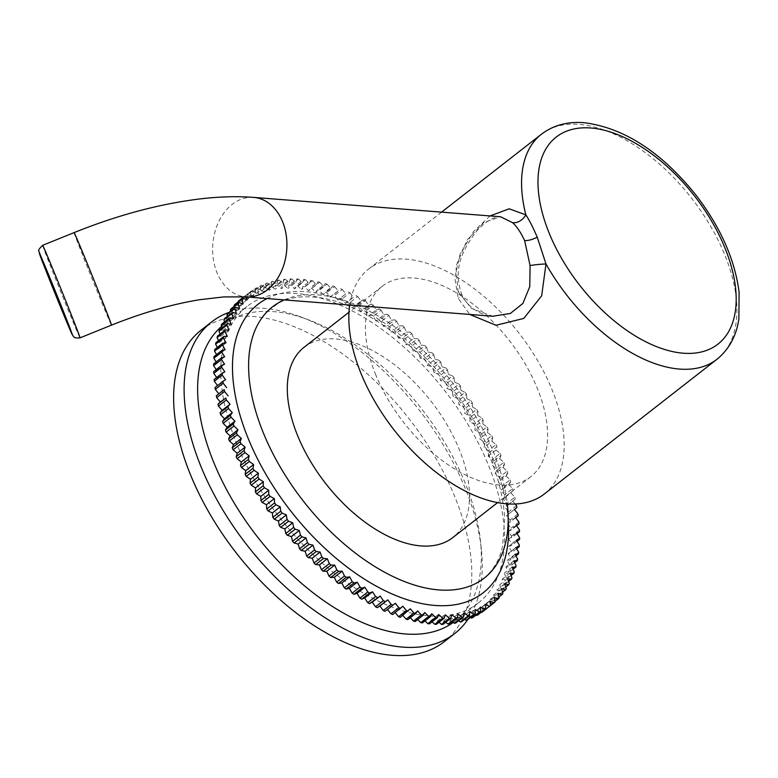 <?xml version="1.0" encoding="UTF-8"?>
<svg xmlns="http://www.w3.org/2000/svg" width="778" height="778" viewBox="0 0 778 778"><rect width="100%" height="100%" fill="white"/><g stroke="black" fill="none" stroke-linecap="round" stroke-linejoin="round"><path stroke-width="0.58" stroke-dasharray="3.89 2.92" d="M206.617 326.303A197.602 109.416 -128 0 1 253.249 316.5A197.602 109.416 52 0 1 434.853 456.608A197.602 109.416 52 0 1 444.277 641.685M229.014 312.406A197.602 109.416 -128 0 1 263.732 308.321A197.602 109.416 -128 0 1 299.773 316.597A197.602 109.416 -128 0 1 481.358 549.307A197.602 109.416 -128 0 1 467.918 619.424M221.633 326.371A188.023 104.116 52 0 1 223.821 324.572A188.023 104.116 52 0 1 273.389 311.628A188.023 104.116 -128 0 1 307.68 319.505A188.023 104.116 -128 0 1 480.464 540.934A188.023 104.116 -128 0 1 455.159 621.038A188.023 104.116 -128 0 1 453.243 622.478M478.353 602.94A188.023 104.116 -128 0 0 469.387 426.84A188.023 104.116 -128 0 0 296.583 293.53A188.023 104.116 52 0 0 247.015 306.474A188.023 104.116 52 0 0 255.981 482.574A188.023 104.116 52 0 0 428.785 615.894A188.023 104.116 -128 0 0 478.353 602.94L455.159 621.038M242.668 297.75A197.602 109.416 -128 0 1 243.738 296.992L247.968 299.005L247.462 294.59A197.602 109.416 -128 0 1 248.6 293.928L252.85 296.165L252.568 291.867A197.602 109.416 -128 0 1 253.784 291.303L258.033 293.763L257.985 289.591A197.602 109.416 -128 0 1 259.259 289.134L263.509 291.808L263.674 287.763A197.602 109.416 -128 0 1 265.016 287.413L269.256 290.291L269.645 286.401A197.602 109.416 -128 0 1 271.045 286.148L275.256 289.231L275.869 285.487A197.602 109.416 -128 0 1 277.318 285.351L281.5 288.628L282.326 285.049A197.602 109.416 -128 0 1 283.834 285.011L287.957 288.473L289.008 285.069A197.602 109.416 -128 0 1 290.564 285.147L294.629 288.774L295.893 285.565A197.602 109.416 -128 0 1 297.488 285.74L301.485 289.533L302.953 286.508A197.602 109.416 -128 0 1 304.587 286.79L308.506 290.739L310.189 287.928A197.602 109.416 -128 0 1 311.852 288.317L315.674 292.402L317.56 289.795A197.602 109.416 -128 0 1 319.262 290.282L322.977 294.502L325.058 292.12A197.602 109.416 -128 0 1 326.779 292.713L330.387 297.05L332.653 294.881A197.602 109.416 -128 0 1 334.404 295.582L337.876 300.026L340.336 298.091A197.602 109.416 -128 0 1 342.096 298.888L345.442 303.42L348.077 301.728A197.602 109.416 -128 0 1 349.857 302.613L353.056 307.242L355.867 305.783A197.602 109.416 -128 0 1 357.647 306.765L360.7 311.453L363.666 310.247A197.602 109.416 -128 0 1 365.446 311.317L368.344 316.072L371.466 315.1A197.602 109.416 -128 0 1 373.246 316.267L375.969 321.061L379.246 320.341A197.602 109.416 -128 0 1 381.006 321.596L383.564 326.42L386.967 325.953A197.602 109.416 -128 0 1 388.728 327.285L391.091 332.128L394.631 331.914A197.602 109.416 -128 0 1 396.372 333.324L398.55 338.167L402.207 338.216A197.602 109.416 -128 0 1 403.928 339.694L405.912 344.537L409.675 344.829A197.602 109.416 -128 0 1 411.368 346.385L413.147 351.199L417.018 351.753A197.602 109.416 -128 0 1 418.671 353.368L420.256 358.152L424.204 358.95A197.602 109.416 -128 0 1 425.829 360.632L427.2 365.368L431.226 366.419A197.602 109.416 -128 0 1 432.801 368.159L433.968 372.827L438.063 374.121A197.602 109.416 -128 0 1 439.589 375.91L440.533 380.51L444.685 382.047A197.602 109.416 -128 0 1 446.173 383.885L446.893 388.397L451.094 390.177A197.602 109.416 -128 0 1 452.524 392.054L453.02 396.469L457.25 398.482A197.602 109.416 -128 0 1 458.621 400.398L458.903 404.696L463.153 406.933A197.602 109.416 -128 0 1 464.456 408.888L464.515 413.06L468.774 415.52A197.602 109.416 -128 0 1 470.019 417.504L469.854 421.54L474.113 424.224A197.602 109.416 -128 0 1 475.29 426.218L474.901 430.117L479.141 432.996A197.602 109.416 -128 0 1 480.24 435.009L479.637 438.753L483.848 441.836A197.602 109.416 -128 0 1 484.879 443.859L484.052 447.438L488.224 450.715A197.602 109.416 -128 0 1 489.177 452.738L488.137 456.141L492.26 459.594A197.602 109.416 -128 0 1 493.135 461.626L491.871 464.836L495.936 468.463A197.602 109.416 -128 0 1 496.724 470.486L495.255 473.51L499.252 477.303A197.602 109.416 -128 0 1 499.953 479.306L498.28 482.127L502.189 486.075A197.602 109.416 -128 0 1 502.812 488.069L500.925 490.675L504.747 494.759A197.602 109.416 -128 0 1 505.272 496.724L503.201 499.116L506.916 503.337A197.602 109.416 -128 0 1 507.353 505.272L505.087 507.441L508.686 511.778A197.602 109.416 -128 0 1 509.036 513.684L506.575 515.62L510.057 520.064A197.602 109.416 -128 0 1 510.31 521.931L507.684 523.633L511.029 528.174A197.602 109.416 -128 0 1 511.185 529.993L508.384 531.452L511.584 536.081A197.602 109.416 -128 0 1 511.661 537.851L508.686 539.066L511.739 543.764A197.602 109.416 -128 0 1 511.72 545.485L508.588 546.448L511.486 551.203A197.602 109.416 -128 0 1 511.37 552.857L508.092 553.576L510.815 558.371A197.602 109.416 -128 0 1 510.611 559.975L507.198 560.442L509.746 565.266A197.602 109.416 -128 0 1 509.454 566.792L505.914 567.006L508.277 571.849A197.602 109.416 -128 0 1 507.888 573.308L504.222 573.269L506.41 578.112A197.602 109.416 -128 0 1 505.924 579.503L502.16 579.202L504.144 584.045A197.602 109.416 -128 0 1 503.57 585.348L499.7 584.803L501.489 589.617A197.602 109.416 -128 0 1 500.828 590.842L496.87 590.035L498.455 594.82A197.602 109.416 -128 0 1 497.706 595.958L493.68 594.907L495.051 599.644A197.602 109.416 -128 0 1 494.215 600.684L490.121 599.391L491.278 604.059A197.602 109.416 -128 0 1 490.364 605.012L486.211 603.475L487.154 608.075A197.602 109.416 -128 0 1 486.172 608.931L481.971 607.161L482.691 611.673M481.222 612.237L477.4 610.419L477.906 614.834M475.971 615.077L472.518 613.249L472.8 617.557M470.437 617.45L467.325 615.651L467.384 619.833M464.631 619.356L461.86 617.615L461.694 621.661M458.573 620.795L456.112 619.123L455.723 623.022M452.271 621.768L450.112 620.183L449.499 623.927M445.745 622.264L443.868 620.795L443.042 624.374M439.006 622.283L437.411 620.951L436.361 624.345M432.072 621.836L430.74 620.65L429.475 623.859M424.963 620.912L423.884 619.891L422.415 622.906M417.708 619.531L416.862 618.675L415.18 621.496M410.307 617.674L409.695 617.022L407.808 619.628M402.79 615.369L402.391 614.912L400.31 617.304M395.185 612.607L392.715 614.532M395.35 603.261L385.032 611.333M215.049 387.493L217.519 385.567M214.174 379.421L216.984 377.962L216.654 377.495M213.707 371.573L216.683 370.357L216.206 369.618M213.649 363.939L216.78 362.976L216.167 361.974M213.999 356.557L217.276 355.838L216.547 354.574M214.757 349.448L218.171 348.982L217.344 347.426M215.914 342.621L219.454 342.417L218.56 340.57M217.48 336.106L221.137 336.154L220.174 334.005M219.445 329.921L223.208 330.212L222.207 327.762M221.798 324.076L225.669 324.621L224.638 321.859M224.541 318.581L228.499 319.379L227.477 316.296M227.662 313.466L231.688 314.516L230.696 311.093M231.154 308.73L235.248 310.033L234.314 306.269M234.995 304.402L239.147 305.939L238.311 301.825M239.196 300.483L243.397 302.263L242.678 297.77M489.177 452.738L497.045 446.601L495.994 450.005L500.118 453.457L492.26 459.594M495.994 450.005L488.137 456.141M500.118 453.457A197.602 109.416 52 0 1 500.993 455.49L493.135 461.626M500.993 455.49L499.729 458.699L491.871 464.836M499.729 458.699L503.804 462.336L495.936 468.463M503.804 462.336A197.602 109.416 52 0 1 504.591 464.349L496.724 470.486M504.591 464.349L503.113 467.374L495.255 473.51M503.113 467.374L507.11 471.167L499.252 477.303M507.11 471.167A197.602 109.416 52 0 1 507.82 473.18L499.953 479.306M507.82 473.18L506.138 475.99L498.28 482.127M506.138 475.99L510.057 479.938L502.189 486.075M510.057 479.938A197.602 109.416 52 0 1 510.669 481.932L502.812 488.069M510.669 481.932L508.793 484.538L500.925 490.675M508.793 484.538L512.605 488.623L504.747 494.759M512.605 488.623A197.602 109.416 52 0 1 513.14 490.597L505.272 496.724M513.14 490.597L503.201 499.116M511.058 492.98L514.773 497.2L506.916 503.337M514.773 497.2A197.602 109.416 52 0 1 515.211 499.136L507.353 505.272M515.211 499.136L505.087 507.441M516.543 505.642L508.686 511.778M512.945 501.304L515.192 504.008M516.893 507.548L509.036 513.684M514.443 509.483L506.575 515.62M517.924 513.927L510.057 520.064M515.707 517.72L510.31 521.931M515.542 517.496L507.684 523.633M518.887 522.038L511.029 528.174M516.573 525.792L511.185 529.993M516.242 525.315L508.384 531.452M519.451 529.944L511.584 536.081M517.03 533.659L511.661 537.851M516.553 532.93L508.686 539.066M519.597 537.627L511.739 543.764M517.059 541.313L511.72 545.485M516.456 540.311L508.588 546.448M519.344 545.067L511.486 551.203M516.68 548.714L511.37 552.857M515.96 547.44L508.092 553.576M518.683 552.234L510.815 558.371M515.882 555.862L510.611 559.975M515.065 554.306L507.198 560.442M517.613 559.129L509.746 565.266M514.676 562.718L509.454 566.792M513.772 560.87L505.914 567.006M516.135 565.713L508.277 571.849M513.052 569.282L507.888 573.308M512.089 567.133L504.222 573.269M514.268 571.986L506.41 578.112M511.02 575.525L505.924 579.503M510.018 573.075L502.16 579.202M512.002 577.908L504.144 584.045M508.588 581.429L503.57 585.348M507.567 578.667L499.7 584.803M509.347 583.481L501.489 589.617M505.758 586.991L500.828 590.842M504.737 583.908L496.87 590.035M506.313 588.683L498.455 594.82M502.53 592.194L497.706 595.958M501.538 588.771L493.68 594.907M502.909 593.507L495.051 599.644M498.912 597.018L494.215 600.684M497.978 593.254L490.121 599.391M499.136 597.932L491.278 604.059M494.925 601.462L490.364 605.012M494.079 597.339L486.211 603.475M495.022 601.939L487.154 608.075M490.548 605.508L486.172 608.931M489.829 601.024L481.971 607.161M485.258 604.282L477.4 610.419M480.376 607.122L472.518 613.249M475.193 609.514L467.325 615.651M469.718 611.479L461.86 617.615M463.97 612.986L456.112 619.123M457.97 614.056L450.112 620.183M451.736 614.659L443.868 620.795M445.269 614.815L437.411 620.951M438.598 614.513L430.74 620.65M431.751 613.754L423.884 619.891M424.72 612.539L416.862 618.675M417.553 610.886L409.695 617.022M410.259 608.775L402.391 614.912M402.848 606.237L394.981 612.374M225.552 379.654L217.684 385.791M224.842 371.835L216.984 377.962M224.541 364.221L216.683 370.357M224.638 356.839L216.78 362.976M225.134 349.711L217.276 355.838M226.028 342.845L218.171 348.982M227.322 336.281L219.454 342.417M229.004 330.018L221.137 336.154M231.076 324.076L223.208 330.212M233.526 318.484L225.669 324.621M236.356 313.242L228.499 319.379M239.556 308.38L231.688 314.516M243.106 303.897L235.248 310.033M247.015 299.812L239.147 305.939M246.431 296.943L246.072 295.212L244.068 296.768M246.072 295.212A197.602 109.416 52 0 1 247.064 294.356L250.535 291.614L251.255 296.126L243.397 302.263M247.064 294.356L251.255 296.126M250.535 291.614A197.602 109.416 52 0 1 251.595 290.855L243.738 296.992M251.595 290.855L255.826 292.868L247.968 299.005M255.826 292.868L255.33 288.453L247.462 294.59M255.33 288.453A197.602 109.416 52 0 1 256.468 287.792L248.6 293.928M256.468 287.792L260.718 290.029L252.85 296.165M260.718 290.029L260.436 285.73L252.568 291.867M260.436 285.73A197.602 109.416 52 0 1 261.641 285.176L253.784 291.303M261.641 285.176L265.901 287.636L258.033 293.763M265.901 287.636L265.843 283.455L257.985 289.591M265.843 283.455A197.602 109.416 52 0 1 267.117 282.998L259.259 289.134M267.117 282.998L271.376 285.672L263.509 291.808M271.376 285.672L271.541 281.626L263.674 287.763M271.541 281.626A197.602 109.416 52 0 1 272.874 281.276L265.016 287.413M272.874 281.276L277.114 284.164L269.256 290.291M277.114 284.164L277.503 280.265L269.645 286.401M277.503 280.265A197.602 109.416 52 0 1 278.903 280.012L271.045 286.148M278.903 280.012L283.114 283.095L275.256 289.231M283.114 283.095L283.727 279.36L275.869 285.487M283.727 279.36A197.602 109.416 52 0 1 285.186 279.214L277.318 285.351M285.186 279.214L289.358 282.492L281.5 288.628M289.358 282.492L290.184 278.913L282.326 285.049M290.184 278.913A197.602 109.416 52 0 1 291.692 278.884L283.834 285.011M291.692 278.884L295.825 282.336L287.957 288.473M295.825 282.336L296.865 278.942L289.008 285.069M296.865 278.942A197.602 109.416 52 0 1 298.421 279.01L290.564 285.147M298.421 279.01L302.486 282.638L294.629 288.774M302.486 282.638L303.751 279.428L295.893 285.565M303.751 279.428A197.602 109.416 52 0 1 305.346 279.603L297.488 285.74M305.346 279.603L309.343 283.396L301.485 289.533M309.343 283.396L310.821 280.381L302.953 286.508M310.821 280.381A197.602 109.416 52 0 1 312.455 280.664L304.587 286.79M312.455 280.664L316.364 284.612L308.506 290.739M316.364 284.612L318.046 281.792L310.189 287.928M318.046 281.792A197.602 109.416 52 0 1 319.719 282.181L311.852 288.317M319.719 282.181L323.541 286.265L315.674 292.402M323.541 286.265L325.418 283.659L317.56 289.795M325.418 283.659A197.602 109.416 52 0 1 327.12 284.155L319.262 290.282M327.12 284.155L330.835 288.375L322.977 294.502M330.835 288.375L332.916 285.983L325.058 292.12M332.916 285.983A197.602 109.416 52 0 1 334.647 286.576L326.779 292.713M334.647 286.576L338.245 290.914L330.387 297.05M338.245 290.914L332.653 294.881M340.521 288.755A197.602 109.416 52 0 1 342.262 289.445L334.404 295.582M342.262 289.445L345.743 293.889L337.876 300.026M345.743 293.889L340.336 298.091M348.194 291.954A197.602 109.416 52 0 1 349.964 292.752L342.096 298.888M349.964 292.752L353.309 297.293L345.442 303.42M353.309 297.293L348.077 301.728M355.945 295.591A197.602 109.416 52 0 1 357.715 296.476L349.857 302.613M357.715 296.476L360.924 301.105L353.056 307.242M360.924 301.105L363.725 299.647L355.867 305.783M363.725 299.647A197.602 109.416 52 0 1 365.504 300.629L357.647 306.765M365.504 300.629L368.558 305.326L360.7 311.453M368.558 305.326L371.524 304.11L363.666 310.247M371.524 304.11A197.602 109.416 52 0 1 373.314 305.18L365.446 311.317M373.314 305.18L376.202 309.936L368.344 316.072M376.202 309.936L379.324 308.963L371.466 315.1M379.324 308.963A197.602 109.416 52 0 1 381.103 310.13L373.246 316.267M381.103 310.13L383.826 314.925L375.969 321.061M383.826 314.925L387.104 314.205L379.246 320.341M387.104 314.205A197.602 109.416 52 0 1 388.874 315.46L381.006 321.596M388.874 315.46L391.422 320.283L383.564 326.42M391.422 320.283L394.835 319.816L386.967 325.953M394.835 319.816A197.602 109.416 52 0 1 396.586 321.149L388.728 327.285M396.586 321.149L398.958 325.992L391.091 332.128M398.958 325.992L402.498 325.778L394.631 331.914M402.498 325.778A197.602 109.416 52 0 1 404.239 327.188L396.372 333.324M404.239 327.188L406.417 332.041L398.55 338.167M406.417 332.041L410.074 332.08L402.207 338.216M410.074 332.08A197.602 109.416 52 0 1 411.786 333.558L403.928 339.694M411.786 333.558L413.77 338.401L405.912 344.537M413.77 338.401L417.543 338.693L409.675 344.829M417.543 338.693A197.602 109.416 52 0 1 419.225 340.249L411.368 346.385M419.225 340.249L421.015 345.072L413.147 351.199M421.015 345.072L424.876 345.617L417.018 351.753M424.876 345.617A197.602 109.416 52 0 1 426.539 347.241L418.671 353.368M426.539 347.241L428.114 352.016L420.256 358.152M428.114 352.016L432.072 352.813L424.204 358.95M432.072 352.813A197.602 109.416 52 0 1 433.686 354.496L425.829 360.632M433.686 354.496L435.058 359.232L427.2 365.368M435.058 359.232L439.093 360.282L431.226 366.419M439.093 360.282A197.602 109.416 52 0 1 440.669 362.023L432.801 368.159M440.669 362.023L441.826 366.691L433.968 372.827M441.826 366.691L445.92 367.984L438.063 374.121M445.92 367.984A197.602 109.416 52 0 1 447.457 369.783L439.589 375.91M447.457 369.783L448.4 374.374L440.533 380.51M448.4 374.374L452.553 375.92L444.685 382.047M452.553 375.92A197.602 109.416 52 0 1 454.031 377.758L446.173 383.885M454.031 377.758L454.76 382.261L446.893 388.397M454.76 382.261L458.952 384.04L451.094 390.177M458.952 384.04A197.602 109.416 52 0 1 460.382 385.917L452.524 392.054M460.382 385.917L460.887 390.332L453.02 396.469M460.887 390.332L465.118 392.345L457.25 398.482M465.118 392.345A197.602 109.416 52 0 1 466.479 394.261L458.621 400.398M466.479 394.261L466.761 398.56L458.903 404.696M466.761 398.56L471.011 400.806L463.153 406.933M471.011 400.806A197.602 109.416 52 0 1 472.324 402.751L464.456 408.888M472.324 402.751L472.382 406.933L464.515 413.06M472.382 406.933L476.642 409.393L468.774 415.52M476.642 409.393A197.602 109.416 52 0 1 477.887 411.368L470.019 417.504M477.887 411.368L477.721 415.413L469.854 421.54M477.721 415.413L481.971 418.087L474.113 424.224M481.971 418.087A197.602 109.416 52 0 1 483.148 420.081L475.29 426.218M483.148 420.081L482.759 423.981L474.901 430.117M482.759 423.981L486.999 426.859L479.141 432.996M486.999 426.859A197.602 109.416 52 0 1 488.107 428.882L480.24 435.009M488.107 428.882L487.495 432.617L479.637 438.753M487.495 432.617L491.715 435.699L483.848 441.836M491.715 435.699A197.602 109.416 52 0 1 492.737 437.722L484.879 443.859M492.737 437.722L491.91 441.301L484.052 447.438M491.91 441.301L496.092 444.578L488.224 450.715M497.045 446.601A197.602 109.416 52 0 0 496.092 444.578M284.174 299.9A172.055 95.266 -128 0 1 317.92 294.95A172.055 95.266 -128 0 1 507.305 503.881M304.12 347.241A120.755 66.869 -128 0 1 459.001 448.76A120.755 66.869 -128 0 1 452.699 537.647M375.91 375.181A120.755 66.869 -128 0 1 382.222 286.294A120.755 66.869 -128 0 1 537.102 387.814A120.755 66.869 -128 0 1 530.79 476.7A120.755 66.869 -128 0 1 375.91 375.181M544.299 494.011A142.714 79.025 52 0 0 537.491 360.35A142.714 79.025 52 0 0 406.33 259.162A142.714 79.025 52 0 0 368.714 268.984A142.714 79.025 52 0 0 349.73 305.034M490.062 215.934L473.491 231.562L460.226 253.803L454.751 277.629L458.223 298.373L469.737 314.448M458.096 291.614L471.332 308.37L492.766 316.247C476.865 315.109 464.174 302.564 461.315 293.199L461.315 293.199A11.971 4.503 157.7 0 0 458.096 291.614L455.889 266.446L467.199 239.974L483.848 222.518L500.565 216.761C500.857 216.031 489.061 216.313 475.65 232.369C457.979 256.069 454.829 272.864 461.315 293.199A11.971 4.503 157.7 0 1 458.223 298.373M267 298.558A182.986 101.325 52 0 1 306.211 291.711A182.986 101.325 -128 0 1 508.19 519.879M541.43 134.215A142.714 79.025 -128 0 1 579.056 124.383A142.714 79.025 -128 0 1 710.217 225.571A142.714 79.025 -128 0 1 717.024 359.241M253.667 197.398A49.899 37.072 -85.5 0 0 218.929 221.312A49.899 37.072 -85.5 0 0 217.004 272.708A49.899 37.072 -85.5 0 0 245.867 296.895M74.105 232.612A49.899 0.642 -112 0 0 99.283 296.506A49.899 0.642 -112 0 0 111.487 325.146M42.644 245.323A49.899 0.642 -112 0 0 67.822 309.216A49.899 0.642 -112 0 0 80.027 337.856M299.773 316.597L307.68 319.505M481.358 549.307L480.464 540.934M223.821 324.572L247.015 306.474M268.196 310.607L279.156 302.73C288.191 298.003 299.326 296.097 312.561 297.031C367.566 299.229 449.441 367.566 483.897 443.548C496.597 470.554 503.522 495.586 504.669 518.644L502.549 546.234C500.361 557.019 494.224 571.908 479.501 581.39M382.222 286.294L349.011 312.202M368.714 268.984L441.573 212.131M530.79 476.7L497.589 502.617"/><path stroke-width="1.17" d="M467.918 619.424A197.602 109.416 -128 0 1 454.76 633.506L444.277 641.685A197.602 109.416 52 0 1 392.19 655.29A197.602 109.416 -128 0 1 210.585 515.182A197.602 109.416 -128 0 1 201.152 330.105A197.602 109.416 -128 0 1 206.617 326.303M454.76 633.506A197.602 109.416 -128 0 1 402.673 647.111A197.602 109.416 -128 0 1 221.059 507.003A197.602 109.416 -128 0 1 211.635 321.927A197.602 109.416 -128 0 1 229.014 312.406M453.243 622.478A188.023 104.116 -128 0 1 405.591 633.982A188.023 104.116 52 0 1 234.071 502.831A188.023 104.116 52 0 1 221.633 326.371M490.548 605.508L494.03 602.794L489.829 601.024L490.558 605.537L482.691 611.673A197.602 109.416 -128 0 1 481.631 612.432L481.222 612.237M481.631 612.432L489.488 606.295L485.258 604.282L485.764 608.697L477.906 614.834A197.602 109.416 -128 0 1 476.768 615.495L475.971 615.077M476.768 615.495L484.626 609.359L480.376 607.122L480.658 611.42L472.8 617.557A197.602 109.416 -128 0 1 471.585 618.111L470.437 617.45M471.585 618.111L479.452 611.975L475.193 609.514L475.251 613.696L467.384 619.833A197.602 109.416 -128 0 1 466.11 620.29L464.631 619.356M466.11 620.29L473.977 614.153L469.718 611.479L469.552 615.524L461.694 621.661A197.602 109.416 -128 0 1 460.352 622.011L458.573 620.795M460.352 622.011L468.21 615.875L463.97 612.986L463.591 616.886L455.723 623.022A197.602 109.416 -128 0 1 454.323 623.275L452.271 621.768M454.323 623.275L462.19 617.139L457.97 614.056L457.367 617.79L449.499 623.927A197.602 109.416 -128 0 1 448.05 624.073L445.745 622.264M448.05 624.073L455.908 617.936L451.736 614.659L450.9 618.238L443.042 624.374A197.602 109.416 -128 0 1 441.534 624.403L439.006 622.283M441.534 624.403L449.392 618.267L445.269 614.815L444.219 618.209L436.361 624.345A197.602 109.416 -128 0 1 434.805 624.277L432.072 621.836M434.805 624.277L442.672 618.14L438.598 614.513L437.343 617.722L429.475 623.859A197.602 109.416 -128 0 1 427.881 623.684L424.963 620.912M427.881 623.684L435.738 617.547L431.751 613.754L430.273 616.769L422.415 622.906A197.602 109.416 -128 0 1 420.772 622.624L417.708 619.531M420.772 622.624L428.639 616.487L424.72 612.539L423.047 615.359L415.18 621.496A197.602 109.416 -128 0 1 413.517 621.107L410.307 617.674M413.517 621.107L421.375 614.97L417.553 610.886L415.676 613.492L407.808 619.628A197.602 109.416 -128 0 1 406.106 619.132L402.79 615.369M406.106 619.132L413.974 612.996L410.259 608.775L400.31 617.304A197.602 109.416 -128 0 1 398.589 616.711L395.185 612.607M398.589 616.711L406.447 610.574L402.848 606.237L392.715 614.532A197.602 109.416 -128 0 1 390.964 613.842L387.493 609.407M390.964 613.842L398.832 607.706L395.35 603.261L385.032 611.333A197.602 109.416 -128 0 1 383.272 610.535L379.927 605.994L377.291 607.696A197.602 109.416 -128 0 1 375.511 606.801L372.312 602.182L369.501 603.64A197.602 109.416 -128 0 1 367.722 602.658L364.668 597.961L361.702 599.177A197.602 109.416 -128 0 1 359.922 598.107L357.024 593.351L353.902 594.314A197.602 109.416 -128 0 1 352.123 593.157L349.4 588.363L346.122 589.082A197.602 109.416 -128 0 1 344.353 587.828L341.805 583.004L338.391 583.471A197.602 109.416 -128 0 1 336.641 582.139L334.268 577.295L330.728 577.509A197.602 109.416 -128 0 1 328.997 576.099L326.818 571.246L323.152 571.208A197.602 109.416 -128 0 1 321.44 569.72L319.457 564.886L315.693 564.585A197.602 109.416 -128 0 1 314.001 563.039L312.221 558.215L308.351 557.67A197.602 109.416 -128 0 1 306.697 556.046L305.112 551.271L301.164 550.464A197.602 109.416 -128 0 1 299.54 548.782L298.169 544.055L294.142 543.005A197.602 109.416 -128 0 1 292.557 541.264L291.4 536.596L287.306 535.293A197.602 109.416 -128 0 1 285.769 533.504L284.836 528.904L280.683 527.367A197.602 109.416 -128 0 1 279.195 525.529L278.475 521.017L274.274 519.247A197.602 109.416 -128 0 1 272.845 517.36L272.349 512.955L268.118 510.942A197.602 109.416 -128 0 1 266.747 509.026L266.465 504.718L262.215 502.481A197.602 109.416 -128 0 1 260.902 500.536L260.854 496.354L256.594 493.894A197.602 109.416 -128 0 1 255.349 491.92L255.515 487.874L251.255 485.2A197.602 109.416 -128 0 1 250.078 483.206L250.467 479.306L246.227 476.418A197.602 109.416 -128 0 1 245.128 474.405L245.731 470.671L241.52 467.578A197.602 109.416 -128 0 1 240.49 465.555L241.316 461.986L237.144 458.709A197.602 109.416 -128 0 1 236.191 456.676L237.232 453.282L233.108 449.82A197.602 109.416 -128 0 1 232.233 447.797L233.497 444.588L229.432 440.951A197.602 109.416 -128 0 1 228.635 438.928L230.113 435.913L226.116 432.121A197.602 109.416 -128 0 1 225.416 430.108L227.088 427.297L223.179 423.349A197.602 109.416 -128 0 1 222.557 421.355L224.443 418.749L220.621 414.664A197.602 109.416 -128 0 1 220.086 412.69L222.168 410.307L218.453 406.087A197.602 109.416 -128 0 1 218.015 404.142L220.281 401.983L216.683 397.646A197.602 109.416 -128 0 1 216.333 395.739L218.793 393.804L215.312 389.36A197.602 109.416 -128 0 1 215.049 387.493L222.916 381.356A197.602 109.416 52 0 0 223.169 383.223L215.312 389.36M217.519 385.567L214.339 381.249A197.602 109.416 -128 0 1 214.174 379.421L222.041 373.294A197.602 109.416 52 0 0 222.207 375.113L214.339 381.249M216.654 377.495L213.785 373.343A197.602 109.416 -128 0 1 213.707 371.573L221.574 365.436A197.602 109.416 52 0 0 221.642 367.206L213.785 373.343M216.206 369.618L213.629 365.66A197.602 109.416 -128 0 1 213.649 363.939L221.516 357.802A197.602 109.416 52 0 0 221.487 359.524L213.629 365.66M216.167 361.974L213.882 358.22A197.602 109.416 -128 0 1 213.999 356.557L221.866 350.421A197.602 109.416 52 0 0 221.749 352.084L213.882 358.22M216.547 354.574L214.543 351.043A197.602 109.416 -128 0 1 214.757 349.448L222.615 343.312A197.602 109.416 52 0 0 222.411 344.917L214.543 351.043M217.344 347.426L215.613 344.158A197.602 109.416 -128 0 1 215.914 342.621L223.782 336.495A197.602 109.416 52 0 0 223.481 338.022L215.613 344.158M218.56 340.57L217.091 337.574A197.602 109.416 -128 0 1 217.48 336.106L225.348 329.979A197.602 109.416 52 0 0 224.949 331.438L217.091 337.574M220.174 334.005L218.958 331.302A197.602 109.416 -128 0 1 219.445 329.921L227.302 323.784A197.602 109.416 52 0 0 226.826 325.165L218.958 331.302M222.207 327.762L221.224 325.379A197.602 109.416 -128 0 1 221.798 324.076L229.666 317.939A197.602 109.416 52 0 0 229.092 319.243L221.224 325.379M224.638 321.859L223.879 319.807A197.602 109.416 -128 0 1 224.541 318.581L232.398 312.445A197.602 109.416 52 0 0 231.747 313.67L223.879 319.807M227.477 316.296L226.913 314.594A197.602 109.416 -128 0 1 227.662 313.466L235.52 307.329A197.602 109.416 52 0 0 234.781 308.467L226.913 314.594M230.696 311.093L230.317 309.78A197.602 109.416 -128 0 1 231.154 308.73L239.011 302.603A197.602 109.416 52 0 0 238.185 303.644L230.317 309.78M234.314 306.269L234.09 305.355A197.602 109.416 -128 0 1 234.995 304.402L242.862 298.266A197.602 109.416 52 0 0 241.948 299.219L234.09 305.355M238.311 301.825L238.214 301.349A197.602 109.416 -128 0 1 239.196 300.483L242.678 297.77M515.192 504.008L516.543 505.642A197.602 109.416 52 0 1 516.893 507.548L514.443 509.483L517.924 513.927A197.602 109.416 52 0 1 518.177 515.795L515.707 517.72M518.177 515.795L515.542 517.496L518.887 522.038A197.602 109.416 52 0 1 519.052 523.857L516.573 525.792M519.052 523.857L516.242 525.315L519.451 529.944A197.602 109.416 52 0 1 519.519 531.714L517.03 533.659M519.519 531.714L516.553 532.93L519.597 537.627A197.602 109.416 52 0 1 519.578 539.349L517.059 541.313M519.578 539.349L516.456 540.311L519.344 545.067A197.602 109.416 52 0 1 519.227 546.73L516.68 548.714M519.227 546.73L515.96 547.44L518.683 552.234A197.602 109.416 52 0 1 518.469 553.839L515.882 555.862M518.469 553.839L515.065 554.306L517.613 559.129A197.602 109.416 52 0 1 517.312 560.656L514.676 562.718M517.312 560.656L513.772 560.87L516.135 565.713A197.602 109.416 52 0 1 515.746 567.172L513.052 569.282M515.746 567.172L512.089 567.133L514.268 571.986A197.602 109.416 52 0 1 513.781 573.367L511.02 575.525M513.781 573.367L510.018 573.075L512.002 577.908A197.602 109.416 52 0 1 511.428 579.211L508.588 581.429M511.428 579.211L507.567 578.667L509.347 583.481A197.602 109.416 52 0 1 508.686 584.706L505.758 586.991M508.686 584.706L504.737 583.908L506.313 588.683A197.602 109.416 52 0 1 505.574 589.821L502.53 592.194M505.574 589.821L501.538 588.771L502.909 593.507A197.602 109.416 52 0 1 502.082 594.548L498.912 597.018M502.082 594.548L497.978 593.254L499.136 597.932A197.602 109.416 52 0 1 498.231 598.885L494.925 601.462M498.231 598.885L494.079 597.339L495.022 601.939A197.602 109.416 52 0 1 494.03 602.794M489.488 606.295A197.602 109.416 52 0 0 490.558 605.537M484.626 609.359A197.602 109.416 52 0 0 485.764 608.697M479.452 611.975A197.602 109.416 52 0 0 480.658 611.42M473.977 614.153A197.602 109.416 52 0 0 475.251 613.696M468.21 615.875A197.602 109.416 52 0 0 469.552 615.524M462.19 617.139A197.602 109.416 52 0 0 463.591 616.886M455.908 617.936A197.602 109.416 52 0 0 457.367 617.79M449.392 618.267A197.602 109.416 52 0 0 450.9 618.238M442.672 618.14A197.602 109.416 52 0 0 444.219 618.209M435.738 617.547A197.602 109.416 52 0 0 437.343 617.722M428.639 616.487A197.602 109.416 52 0 0 430.273 616.769M421.375 614.97A197.602 109.416 52 0 0 423.047 615.359M413.974 612.996A197.602 109.416 52 0 0 415.676 613.492M406.447 610.574A197.602 109.416 52 0 0 408.178 611.168M398.832 607.706A197.602 109.416 52 0 0 400.573 608.396M392.89 605.196A197.602 109.416 52 0 1 391.13 604.399L383.272 610.535M391.13 604.399L387.784 599.857L379.927 605.994M387.784 599.857L377.291 607.696M385.149 601.559A197.602 109.416 52 0 1 383.379 600.674L375.511 606.801M383.379 600.674L380.17 596.045L372.312 602.182M380.17 596.045L369.501 603.64M377.369 597.504A197.602 109.416 52 0 1 375.589 596.522L367.722 602.658M375.589 596.522L372.536 591.825L364.668 597.961M372.536 591.825L369.56 593.04L361.702 599.177M369.56 593.04A197.602 109.416 52 0 1 367.78 591.97L359.922 598.107M367.78 591.97L364.892 587.215L357.024 593.351M364.892 587.215L361.76 588.187L353.902 594.314M361.76 588.187A197.602 109.416 52 0 1 359.99 587.02L352.123 593.157M359.99 587.02L357.258 582.226L349.4 588.363M357.258 582.226L353.99 582.946L346.122 589.082M353.99 582.946A197.602 109.416 52 0 1 352.22 581.691L344.353 587.828M352.22 581.691L349.672 576.868L341.805 583.004M349.672 576.868L346.259 577.334L338.391 583.471M346.259 577.334A197.602 109.416 52 0 1 344.498 576.002L336.641 582.139M344.498 576.002L342.135 571.159L334.268 577.295M342.135 571.159L338.595 571.373L330.728 577.509M338.595 571.373A197.602 109.416 52 0 1 336.855 569.963L328.997 576.099M336.855 569.963L334.676 565.11L326.818 571.246M334.676 565.11L331.02 565.071L323.152 571.208M331.02 565.071A197.602 109.416 52 0 1 329.308 563.593L321.44 569.72M329.308 563.593L327.314 558.75L319.457 564.886M327.314 558.75L323.551 558.458L315.693 564.585M323.551 558.458A197.602 109.416 52 0 1 321.859 556.902L314.001 563.039M321.859 556.902L320.079 552.079L312.221 558.215M320.079 552.079L316.208 551.534L308.351 557.67M316.208 551.534A197.602 109.416 52 0 1 314.555 549.91L306.697 556.046M314.555 549.91L312.98 545.135L305.112 551.271M312.98 545.135L309.022 544.328L301.164 550.464M309.022 544.328A197.602 109.416 52 0 1 307.407 542.655L299.54 548.782M307.407 542.655L306.036 537.919L298.169 544.055M306.036 537.919L302 536.869L294.142 543.005M302 536.869A197.602 109.416 52 0 1 300.425 535.128L292.557 541.264M300.425 535.128L299.267 530.46L291.4 536.596M299.267 530.46L295.163 529.166L287.306 535.293M295.163 529.166A197.602 109.416 52 0 1 293.637 527.367L285.769 533.504M293.637 527.367L292.693 522.777L284.836 528.904M292.693 522.777L288.541 521.231L280.683 527.367M288.541 521.231A197.602 109.416 52 0 1 287.063 519.393L279.195 525.529M287.063 519.393L286.333 514.89L278.475 521.017M286.333 514.89L282.142 513.11L274.274 519.247M282.142 513.11A197.602 109.416 52 0 1 280.712 511.224L272.845 517.36M280.712 511.224L280.206 506.818L272.349 512.955M280.206 506.818L275.976 504.805L268.118 510.942M275.976 504.805A197.602 109.416 52 0 1 274.605 502.889L266.747 509.026M274.605 502.889L274.323 498.591L266.465 504.718M274.323 498.591L270.083 496.345L262.215 502.481M270.083 496.345A197.602 109.416 52 0 1 268.77 494.4L260.902 500.536M268.77 494.4L268.711 490.218L260.854 496.354M268.711 490.218L264.452 487.757L256.594 493.894M264.452 487.757A197.602 109.416 52 0 1 263.207 485.783L255.349 491.92M263.207 485.783L263.372 481.738L255.515 487.874M263.372 481.738L259.123 479.063L251.255 485.2M259.123 479.063A197.602 109.416 52 0 1 257.946 477.07L250.078 483.206M257.946 477.07L258.335 473.17L250.467 479.306M258.335 473.17L254.085 470.282L246.227 476.418M254.085 470.282A197.602 109.416 52 0 1 252.986 468.268L245.128 474.405M252.986 468.268L253.599 464.534L245.731 470.671M253.599 464.534L249.378 461.451L241.52 467.578M249.378 461.451A197.602 109.416 52 0 1 248.347 459.428L240.49 465.555M248.347 459.428L249.184 455.85L241.316 461.986M249.184 455.85L245.002 452.572L237.144 458.709M245.002 452.572A197.602 109.416 52 0 1 244.049 450.55L236.191 456.676M244.049 450.55L245.099 447.146L237.232 453.282M245.099 447.146L240.966 443.693L233.108 449.82M240.966 443.693A197.602 109.416 52 0 1 240.101 441.661L232.233 447.797M240.101 441.661L241.355 438.452L233.497 444.588M241.355 438.452L237.29 434.814L229.432 440.951M237.29 434.814A197.602 109.416 52 0 1 236.502 432.801L228.635 438.928M236.502 432.801L237.971 429.777L230.113 435.913M237.971 429.777L233.974 425.984L226.116 432.121M233.974 425.984A197.602 109.416 52 0 1 233.274 423.971L225.416 430.108M233.274 423.971L234.956 421.161L227.088 427.297M234.956 421.161L231.037 417.212L223.179 423.349M231.037 417.212A197.602 109.416 52 0 1 230.424 415.219L222.557 421.355M230.424 415.219L232.301 412.612L224.443 418.749M232.301 412.612L228.479 408.528L220.621 414.664M228.479 408.528A197.602 109.416 52 0 1 227.954 406.554L220.086 412.69M227.954 406.554L230.035 404.171L222.168 410.307M230.035 404.171L226.31 399.95L218.453 406.087M226.31 399.95A197.602 109.416 52 0 1 225.873 398.015L218.015 404.142M225.873 398.015L220.281 401.983M228.149 395.846L224.541 391.509L216.683 397.646M224.541 391.509A197.602 109.416 52 0 1 224.19 389.603L216.333 395.739M224.19 389.603L218.793 393.804M226.651 387.668L223.169 383.223M222.916 381.356L225.552 379.654L222.207 375.113M222.041 373.294L224.842 371.835L221.642 367.206M221.574 365.436L224.541 364.221L221.487 359.524M221.516 357.802L224.638 356.839L221.749 352.084M221.866 350.421L225.134 349.711L222.411 344.917M222.615 343.312L226.028 342.845L223.481 338.022M223.782 336.495L227.322 336.281L224.949 331.438M225.348 329.979L229.004 330.018L226.826 325.165M227.302 323.784L231.076 324.076L229.092 319.243M229.666 317.939L233.526 318.484L231.747 313.67M232.398 312.445L236.356 313.242L234.781 308.467M235.52 307.329L239.556 308.38L238.185 303.644M239.011 302.603L243.106 303.897L241.948 299.219M242.862 298.266L247.015 299.812L246.431 296.943M244.068 296.768L238.214 301.349M507.305 503.881A172.055 95.266 -128 0 1 479.501 581.39A172.055 95.266 -128 0 1 438.899 589.928A172.055 95.266 -128 0 1 283.416 472.353A172.055 95.266 -128 0 1 268.196 310.607A172.055 95.266 -128 0 1 284.174 299.9M497.589 502.617L452.699 537.647A120.755 66.869 -128 0 1 297.818 436.127A120.755 66.869 -128 0 1 304.12 347.241L349.011 312.202M349.73 305.034A142.714 79.025 52 0 0 395.107 431.265A142.714 79.025 52 0 0 506.682 503.843A142.714 79.025 52 0 0 544.299 494.011L717.024 359.241A142.714 79.025 -128 0 1 679.408 369.064A142.714 79.025 -128 0 1 545.991 263.966L537.228 237.154C532.92 227.225 529.128 219.785 525.85 214.854L509.182 208.815L490.062 215.934M469.737 314.448L495.985 325.272L523.788 318.426L541.663 295.776L545.991 263.966A11.971 0.992 -5.3 0 0 530.09 265.57L524.615 240.567C520.638 232.087 516.592 226.116 512.488 222.634L500.565 216.761L253.667 197.398C237.086 196.153 219.406 196.63 200.627 198.847C160.005 203.758 117.838 215.01 74.105 232.612A49.899 0.642 -112 0 1 86.309 261.243A49.899 0.642 -112 0 1 111.487 325.146C142.471 312.737 171.86 304.266 199.654 299.715L223.656 296.924L245.867 296.895A49.899 37.072 -85.5 0 0 280.595 272.99A49.899 37.072 -85.5 0 0 282.521 221.584A49.899 37.072 -85.5 0 0 253.667 197.398M245.867 296.895L492.766 316.247L510.339 313.466L522.913 303.41L529.76 286.644L530.09 265.57M508.19 519.879A182.986 101.325 -128 0 1 434.883 605.44A182.986 101.325 52 0 1 262.06 467.51A182.986 101.325 52 0 1 267 298.558M512.488 222.634A11.971 8.665 -47.3 0 0 525.85 214.854A142.714 79.025 -128 0 1 541.43 134.215C553.391 125.2 567.648 121.368 584.2 122.71C623.82 127.806 660.882 151.681 695.367 194.344C720.282 226.622 734.86 259.269 739.1 292.295L738.886 318.562C737.427 329.862 732.633 346.366 717.024 359.241M590.901 128A131.356 72.733 -128 0 1 724.746 247.472A131.356 72.733 -128 0 1 683.259 353.202A131.356 72.733 -128 0 1 549.414 233.721A131.356 72.733 -128 0 1 590.901 128M537.228 237.154A11.971 4.503 -22.3 0 1 524.615 240.567M42.644 245.323C39.133 248.736 37.889 250.711 38.9 251.255L61.501 309.372A43.908 0.564 -112 0 0 71.226 331.477A43.908 0.564 -112 0 0 50.084 278.32A43.908 0.564 -112 0 0 40.349 256.186A43.908 0.564 -112 0 0 61.491 309.343L72.889 335.775C74.299 336.388 72.451 338.401 80.027 337.856A49.899 0.642 -112 0 0 54.849 273.953A49.899 0.642 -112 0 0 42.644 245.323L74.105 232.612M201.152 330.105L211.635 321.927M441.573 212.131L541.43 134.215M80.027 337.856L111.487 325.146"/></g></svg>
